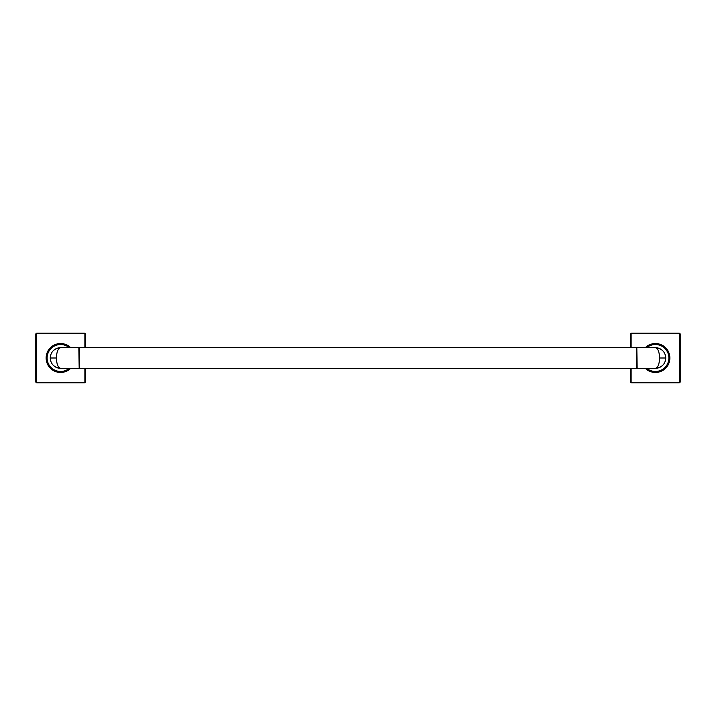<?xml version="1.0" encoding="UTF-8"?>
<svg xmlns="http://www.w3.org/2000/svg" width="716" height="716" viewBox="0 0 716 716"><rect width="100%" height="100%" fill="white"/><g stroke="black" fill="none" stroke-linecap="round" stroke-linejoin="round"><path stroke-width="1.07" d="M636.828 348.003L637.159 368.328L636.497 347.672L636.497 368.328L79.503 368.328L79.503 347.672L60.583 347.672C57.96 348.594 56.591 352.039 56.457 358C56.591 363.961 57.96 367.406 60.583 368.328A10.328 10.328 0 0 1 59.589 368.275M79.503 368.328L79.172 348.003M79.172 367.997L78.841 347.672M637.159 347.672L655.417 347.672C658.04 348.594 659.409 352.039 659.543 358C659.409 363.961 658.04 367.406 655.417 368.328C661.897 367.505 665.343 364.059 665.746 358A10.328 10.328 0 0 1 664.743 362.43M664.672 362.582A10.328 10.328 0 0 1 657.395 368.131M656.411 368.275A10.328 10.328 0 0 1 655.417 368.328L637.159 368.328M664.743 353.57A10.328 10.328 0 0 1 665.746 358C665.334 351.941 661.897 348.495 655.417 347.672A10.328 10.328 0 0 1 656.411 347.725M657.395 347.869A10.328 10.328 0 0 1 664.636 353.346M645.295 368.328A14.454 14.454 0 0 0 669.872 358A14.454 14.454 0 0 0 645.295 347.672M631.127 368.328L631.127 381.789L630.635 381.789L630.635 368.328L630.635 381.789A0.993 0.993 0 0 0 631.619 382.783L679.207 382.783A0.993 0.993 0 0 0 680.2 381.789L680.2 334.211A0.993 0.993 0 0 0 679.207 333.217L631.619 333.217A0.993 0.993 0 0 0 630.635 334.211L630.635 347.672L630.635 334.211L631.619 333.217L630.635 334.211L631.127 334.211L631.127 347.672M631.127 381.789A0.492 0.492 0 0 0 631.619 382.29L631.619 382.783L630.635 381.789L631.619 382.783L679.207 382.783L680.2 381.789L680.2 334.211L679.207 333.217L631.619 333.217L630.635 334.211M51.257 362.43A10.328 10.328 0 0 1 50.254 358C50.657 351.941 54.103 348.495 60.583 347.672A10.328 10.328 0 0 0 59.589 347.725M78.841 368.328L60.583 368.328C54.103 367.505 50.666 364.059 50.254 358A10.328 10.328 0 0 1 51.257 353.57M51.328 353.418A10.328 10.328 0 0 1 58.605 347.869M58.605 368.131A10.328 10.328 0 0 1 51.364 362.654M70.705 347.672A14.454 14.454 0 0 0 46.128 358A14.454 14.454 0 0 0 70.705 368.328M84.873 347.672L84.873 334.211L85.365 334.211L85.365 347.672L85.365 334.211A0.993 0.993 0 0 0 84.381 333.217L36.793 333.217A0.993 0.993 0 0 0 35.8 334.211L35.8 381.789A0.993 0.993 0 0 0 36.793 382.783L84.381 382.783A0.993 0.993 0 0 0 85.365 381.789L85.365 368.328L85.365 381.789L84.381 382.783L85.365 381.789L84.873 381.789L84.873 368.328M84.873 334.211A0.492 0.492 0 0 0 84.381 333.71L84.381 333.217L85.365 334.211L84.381 333.217L36.793 333.217L35.8 334.211L35.8 381.789L36.793 382.783L84.381 382.783L85.365 381.789M646.772 368.328A13.47 13.47 0 0 0 668.878 358A13.47 13.47 0 0 0 646.772 347.672M631.619 382.29L679.207 382.29A0.492 0.492 0 0 0 679.708 381.789L679.708 334.211A0.492 0.492 0 0 0 679.207 333.71L631.619 333.71A0.492 0.492 0 0 0 631.127 334.211M631.619 333.71L631.619 333.217M679.207 382.29L679.708 381.789M679.708 334.211L679.207 333.71M665.746 358L659.543 358M69.228 347.672A13.47 13.47 0 0 0 47.122 358A13.47 13.47 0 0 0 69.228 368.328M84.381 333.71L36.793 333.71A0.492 0.492 0 0 0 36.292 334.211L36.292 381.789A0.492 0.492 0 0 0 36.793 382.29L84.381 382.29A0.492 0.492 0 0 0 84.873 381.789M36.793 333.71L36.292 334.211M36.292 381.789L36.793 382.29M84.381 382.29L84.381 382.783M50.254 358L56.457 358M636.497 347.672L79.503 347.672"/></g></svg>
